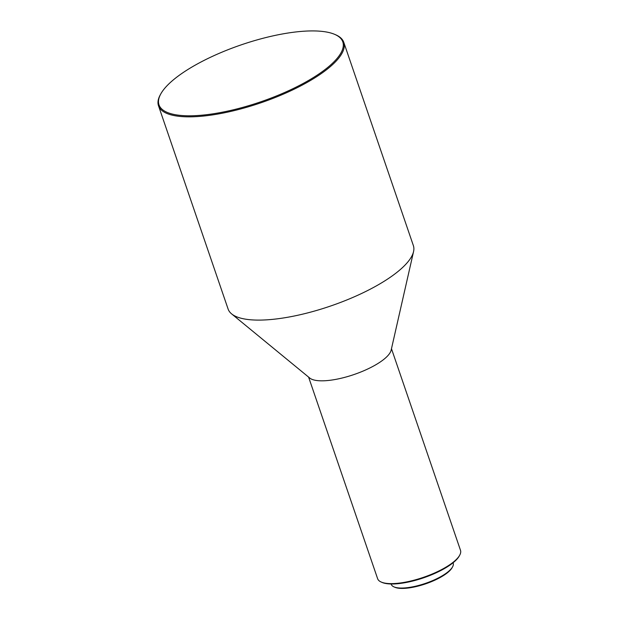 <?xml version="1.0" encoding="UTF-8"?>
<svg xmlns="http://www.w3.org/2000/svg" width="619" height="619" viewBox="0 0 619 619"><rect width="100%" height="100%" fill="white"/><g stroke="black" fill="none" stroke-linecap="round" stroke-linejoin="round"><path stroke-width="0.93" d="M391.138 583.98L391.27 584.359A32.722 10.144 -18.9 0 0 394.032 586.913L394.937 587.299A31.948 9.904 -18.9 0 0 440.527 577.303A31.948 9.904 -18.9 0 0 452.087 567.731L452.566 566.872A32.722 10.144 -18.9 0 0 453.185 563.166L453.054 562.779M394.032 586.913A32.722 10.144 -18.9 0 0 440.72 576.676A32.722 10.144 -18.9 0 0 452.566 566.872M308.595 377.095L377.613 578.68A43.802 13.579 -18.9 0 0 381.312 582.092L382.209 582.479A43.028 13.339 -18.9 0 0 443.614 569.023A43.028 13.339 -18.9 0 0 459.19 556.125L459.662 555.266A43.802 13.579 -18.9 0 0 460.497 550.306L391.479 348.721M381.312 582.092A43.802 13.579 -18.9 0 0 443.808 568.397A43.802 13.579 -18.9 0 0 459.662 555.266M160.839 93.825L160.36 94.684A97.918 30.346 -18.9 0 0 158.503 105.772L228.102 309.043A97.918 30.346 -18.9 0 0 231.599 313.872L309.74 378.039A43.802 13.579 -18.9 0 0 374.379 365.589A43.802 13.579 -18.9 0 0 391.146 350.168L413.562 251.569A97.918 30.346 -18.9 0 0 413.368 245.604L343.777 42.34A97.918 30.346 -18.9 0 0 335.513 34.71L334.608 34.331A97.144 30.107 -18.9 0 0 195.999 64.709A97.144 30.107 -18.9 0 0 160.839 93.825A97.144 30.107 -18.9 0 0 200.216 115.335A97.144 30.107 -18.9 0 0 305.801 82.017A97.144 30.107 -18.9 0 0 334.608 34.331M231.599 313.872A97.918 30.346 -18.9 0 0 376.073 286.048A97.918 30.346 -18.9 0 0 413.562 251.569M158.503 105.772A97.918 30.346 -18.9 0 0 213.625 114.739A97.918 30.346 -18.9 0 0 306.475 82.784A97.918 30.346 -18.9 0 0 343.777 42.34"/></g></svg>
